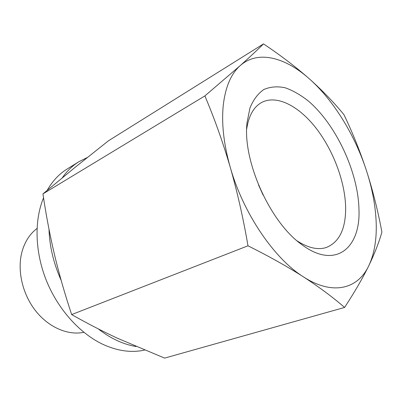 <?xml version="1.0" encoding="UTF-8"?>
<svg xmlns="http://www.w3.org/2000/svg" width="402" height="402" viewBox="0 0 402 402"><rect width="100%" height="100%" fill="white"/><g stroke="black" fill="none" stroke-linecap="round" stroke-linejoin="round"><path stroke-width="0.6" d="M230.251 167.272C223.658 143.881 221.356 123.002 223.336 104.636C225.557 86.616 231.18 73.611 240.215 65.616C257.918 49.848 285.274 57.28 309.429 78.908C333.76 100.48 354.981 135.203 366.518 170.825C372.378 188.915 375.604 206.342 376.202 223.11C376.734 239.899 374.242 254.154 368.724 265.868C357.901 288.867 332.977 295.972 303.515 276.918C274.259 258.737 243.205 213.311 230.251 167.272C222.934 142.328 214.472 118.54 204.869 95.912L240.215 65.616C249.712 57.134 257.476 49.893 263.506 43.893C280.782 55.466 296.088 67.139 309.429 78.908C322.635 90.751 334.142 102.676 343.946 114.676C352.569 132.6 360.091 151.318 366.518 170.825C372.795 190.402 377.925 210.809 381.9 232.06C379.081 242.18 374.689 253.451 368.724 265.868C362.614 278.335 354.569 292.189 344.594 307.445C333.047 297.4 319.354 287.224 303.515 276.918C287.515 266.667 269.003 256.295 247.989 245.803C243.316 218.477 237.401 192.302 230.251 167.272M246.979 122.957L249.964 107.932C253.401 99.621 258.069 93.46 263.963 89.445C270.385 86.726 277.435 86.164 285.108 87.762C292.957 90.51 300.842 95.043 308.761 101.364C336.429 125.258 358.298 172.548 358.981 209.764C360.584 248.707 334.786 270.074 301.028 244.044C270.134 221.914 243.039 161.87 246.888 124.067L246.979 122.957M263.506 43.893L108.414 140.821L75.079 167.363L42.944 193.9C45.964 214.472 49.808 234.708 54.476 254.602C59.225 274.445 64.953 294.44 71.667 314.58L247.989 245.803M42.944 193.9L204.869 95.912M71.667 314.58C86.943 323.228 102.214 331.117 117.479 338.253L164.629 358.107L344.594 307.445M87.34 157.499L78.837 161.74C72.496 165.674 66.988 171.021 62.31 177.779M48.999 229.23C49.531 246.346 53.582 263.37 61.144 280.31M98.284 328.891C104.404 333.7 110.671 337.59 117.082 340.559C123.444 343.494 129.74 345.479 135.976 346.514M78.837 161.74L67.099 169.031C59.094 173.996 52.456 181.096 47.185 190.342M43.547 197.844C34.08 220.522 34.858 252.315 46.692 281.31C58.591 310.279 80.712 334.303 103.972 344.841C118.309 351.137 131.821 352.891 144.499 350.097M83.857 332.308C68.018 335.635 48.652 327.454 35.517 310.716C22.391 293.988 17.055 270.34 21.929 251.999C24.743 241.813 29.768 233.974 37.014 228.492M263.099 195.065L258.516 184.91M246.667 129.092C248.647 116.213 253.376 107.49 260.858 102.932C275.913 94.073 298.455 105.55 315.977 128.047C333.534 150.629 345.444 182.619 345.655 208.512C345.579 229.401 339.067 242.416 326.117 247.557C317.746 250.15 308.078 247.923 297.113 240.888"/></g></svg>
